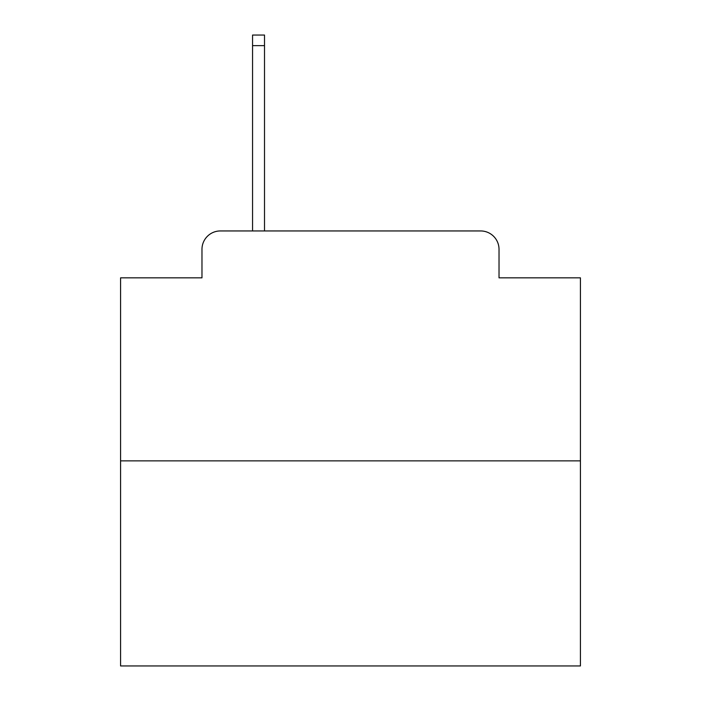 <?xml version="1.0" encoding="UTF-8"?>
<svg xmlns="http://www.w3.org/2000/svg" width="701" height="701" viewBox="0 0 701 701"><rect width="100%" height="100%" fill="white"/><g stroke="black" fill="none" stroke-linecap="round" stroke-linejoin="round"><path stroke-width="1.05" d="M201.976 249.337L201.976 277.841L201.976 249.337A18.392 18.392 0 0 1 220.368 230.944L252.553 230.944L252.553 35.05L264.514 35.05L264.514 230.944L278.761 230.944M580.419 460.864L120.581 460.864L120.581 665.95L580.419 665.95L580.419 277.841L499.024 277.841L499.024 249.337A18.392 18.392 0 0 0 480.632 230.944L220.368 230.944M120.581 460.864L120.581 277.841L201.976 277.841M422.239 230.944L480.632 230.944M499.024 277.841L499.024 249.337M252.553 45.626L264.514 45.626"/></g></svg>
